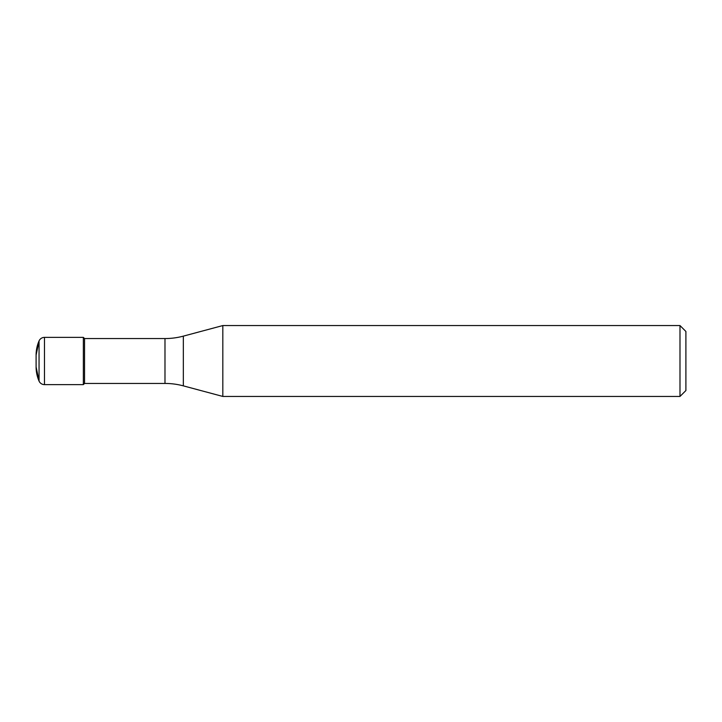 <?xml version="1.0" encoding="UTF-8"?>
<svg xmlns="http://www.w3.org/2000/svg" width="722" height="722" viewBox="0 0 722 722"><rect width="100%" height="100%" fill="white"/><g stroke="black" fill="none" stroke-linecap="round" stroke-linejoin="round"><path stroke-width="1.08" d="M36.1 355.089L36.1 366.911A35.441 35.441 -0 0 0 39.051 381.072L39.051 340.928L39.051 381.072L39.051 340.928L36.1 355.089A35.441 35.441 180 0 1 39.051 340.928M83.355 384.627L83.355 337.373L44.475 337.373L44.475 384.627L83.355 384.627L84.537 383.445L84.537 338.555L83.355 337.373M84.537 383.445L164.986 383.445L164.986 338.555L84.537 338.555M164.986 383.445A70.891 70.891 0 0 1 183.334 385.864L222.818 396.441L679.989 396.441L679.989 325.559L222.818 325.559L222.818 396.441M164.986 338.555A70.891 70.891 0 0 0 183.334 336.136L183.334 385.864M222.818 325.559L183.334 336.136M679.989 396.441L685.9 390.539L685.9 331.461L679.989 325.559M39.06 340.919A5.911 5.911 0 0 1 44.475 337.373M39.06 381.081A5.911 5.911 0 0 0 44.475 384.627M39.051 381.072L36.1 366.911"/></g></svg>
